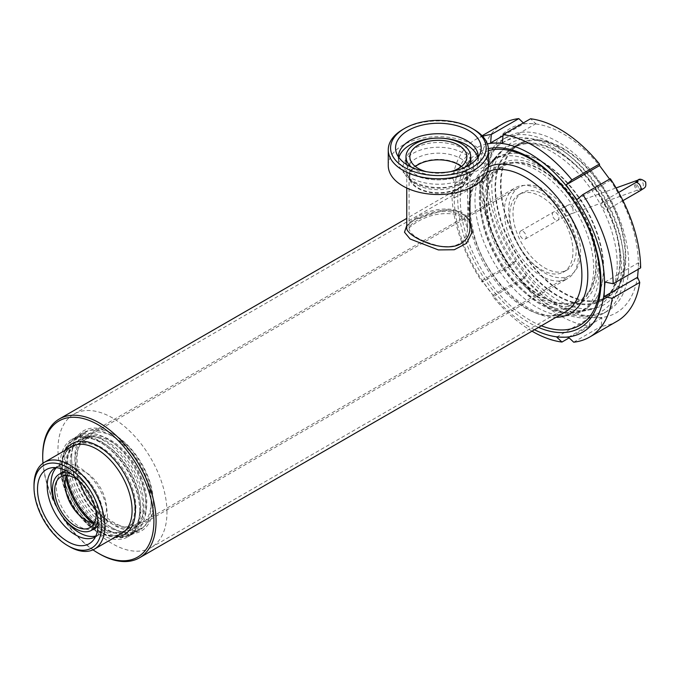 <?xml version="1.0" encoding="UTF-8"?>
<svg xmlns="http://www.w3.org/2000/svg" width="680" height="680" viewBox="0 0 680 680"><rect width="100%" height="100%" fill="white"/><g stroke="black" fill="none" stroke-linecap="round" stroke-linejoin="round"><path stroke-width="0.51" stroke-dasharray="3.4 2.55" d="M473.781 129.404A50.09 28.925 0 0 0 402.934 129.404M388.263 165.589A50.09 28.925 180 0 1 438.353 136.671A50.09 28.925 180 0 1 488.452 165.589M450.534 171.666A28.517 16.465 180 0 1 426.181 171.666M461.329 166.532A28.517 16.465 180 0 1 466.871 176.29A28.517 16.465 180 0 1 458.524 187.927A28.517 16.465 180 0 1 427.448 191.496A28.517 16.465 180 0 1 409.844 176.29A28.517 16.465 180 0 1 415.387 166.532M465.196 167.229A32.368 18.691 180 0 1 461.244 169.992A32.368 18.691 180 0 1 411.519 167.229M470.22 164.483A32.368 18.691 180 0 1 461.244 174.403A32.368 18.691 180 0 1 428.663 179.019A32.368 18.691 180 0 1 406.495 164.483M405.986 161.185A32.368 18.691 180 0 1 438.353 142.494A32.368 18.691 180 0 1 470.73 161.185M477.793 157.59A39.924 23.052 180 0 1 478.278 161.185A39.924 23.052 180 0 1 466.59 177.48A39.924 23.052 180 0 1 423.079 182.478A39.924 23.052 180 0 1 398.438 161.185A39.924 23.052 180 0 1 398.922 157.59M433.271 138.32A39.924 23.052 180 0 1 443.445 138.32M478.278 156.901A39.924 23.052 180 0 1 477.555 161.143A39.924 23.052 180 0 1 466.59 173.077A39.924 23.052 180 0 1 426.657 178.815A39.924 23.052 180 0 1 399.16 161.143A39.924 23.052 180 0 1 398.438 156.901M406.759 227.757C406.852 224.689 409.938 221.442 416.015 218.025C434.112 204.884 471.359 204.519 469.956 227.757C470.016 222.776 468.087 218.603 464.16 215.245L456.212 211.114C442.595 208.76 428.986 211.54 415.378 219.436C403.954 226.891 407.906 226.517 406.759 227.757M417.648 164.331A29.283 16.907 180 0 1 449.565 160.667A29.283 16.907 180 0 1 467.644 176.29A29.283 16.907 180 0 1 438.353 193.196A29.283 16.907 180 0 1 409.071 176.29A29.283 16.907 180 0 1 417.648 164.331M140.956 476.485A50.864 29.367 60 0 1 136.272 525.844A50.864 29.367 60 0 1 85.408 496.476A50.864 29.367 60 0 1 85.408 437.741A50.864 29.367 60 0 1 140.956 476.485M574.744 226.041A50.864 29.367 60 0 1 570.053 275.4A50.864 29.367 60 0 1 519.188 246.032A50.864 29.367 60 0 1 519.188 187.297A50.864 29.367 60 0 1 574.744 226.041M83.079 485.375A52.402 30.26 60 0 1 87.907 434.52A52.402 30.26 60 0 1 140.309 464.78A52.402 30.26 60 0 1 140.309 525.292A52.402 30.26 60 0 1 137.436 526.617A52.402 30.26 60 0 1 83.079 485.375M564.681 279.947A52.402 30.26 -120 0 0 567.553 278.622A52.402 30.26 -120 0 0 567.562 218.11A52.402 30.26 -120 0 0 515.151 187.85A52.402 30.26 -120 0 0 513.817 245.973A52.402 30.26 -120 0 0 564.681 279.947M42.721 455.677A80.155 46.274 -120 0 0 99.391 553.843M469.956 220.065L460.224 211.794L445.383 209.703L414.74 219.572L406.759 225.539M166.965 512.312A77.07 44.498 -120 0 0 133.331 434.75A77.07 44.498 -120 0 0 73.941 414.103A77.07 44.498 -120 0 0 73.941 503.098A77.07 44.498 -120 0 0 151.011 547.596A77.07 44.498 -120 0 0 166.965 512.312M595.85 264.699A77.07 44.498 -120 0 0 562.207 187.136A77.07 44.498 -120 0 0 502.817 166.489A77.07 44.498 -120 0 0 502.817 255.484A77.07 44.498 -120 0 0 579.887 299.982A77.07 44.498 -120 0 0 595.85 264.699M417.648 220.065C412.003 223.227 409.148 226.185 409.071 228.939L409.071 228.939C410.992 235.637 421.124 241.349 439.45 246.058C456.646 248.489 466.038 242.785 467.644 228.939L467.644 228.939C468.954 207.069 434.435 207.799 417.648 220.065M488.452 150.688A98.974 57.137 -120 0 0 460.488 193.757A98.974 57.137 -120 0 0 541.348 325.788M42.976 463.225A78.608 45.382 -120 0 0 92.981 549.848M153.349 504.45A57.8 33.371 -120 0 0 112.472 433.653A57.8 33.371 -120 0 0 71.604 457.249A57.8 33.371 -120 0 0 112.472 528.045A57.8 33.371 -120 0 0 153.349 504.45M151.164 504.45A56.261 32.478 -120 0 0 126.607 447.831A56.261 32.478 -120 0 0 83.257 432.752A56.261 32.478 -120 0 0 71.604 458.507A56.261 32.478 -120 0 0 111.384 527.417A56.261 32.478 -120 0 0 139.51 530.196A56.261 32.478 -120 0 0 151.164 504.45M139.723 511.054A56.261 32.478 -120 0 0 115.166 454.435A56.261 32.478 -120 0 0 71.808 439.365A56.261 32.478 -120 0 0 71.808 504.322A56.261 32.478 -120 0 0 128.069 536.809A56.261 32.478 -120 0 0 139.723 511.054M91.919 522.648A49.325 28.475 -120 0 0 99.943 528.36A49.325 28.475 -120 0 0 134.819 508.223A49.325 28.475 -120 0 0 99.943 447.814A49.325 28.475 -120 0 0 65.059 467.95A49.325 28.475 -120 0 0 65.994 477.751M94.291 522.979A29.283 16.907 -120 0 0 100.41 521.628A29.283 16.907 -120 0 0 106.479 508.223A29.283 16.907 -120 0 0 93.695 478.745A29.283 16.907 -120 0 0 71.128 470.9A29.283 16.907 -120 0 0 66.895 475.533M95.735 509.337A29.283 16.907 -120 0 0 79.433 481.1M97.886 520.26A32.368 18.691 -120 0 0 98.303 515.457A32.368 18.691 -120 0 0 71.052 473.781M98.013 525.988A32.368 18.691 -120 0 0 102.119 513.255A32.368 18.691 -120 0 0 89.828 482.732A32.368 18.691 -120 0 0 66.156 470.798M63.044 472.005A32.368 18.691 -120 0 0 63.044 509.388A32.368 18.691 -120 0 0 95.412 528.071M95.837 535.985A39.924 23.052 -120 0 0 99.195 534.616A39.924 23.052 -120 0 0 107.457 516.341A39.924 23.052 -120 0 0 90.032 476.162A39.924 23.052 -120 0 0 59.27 465.469A39.924 23.052 -120 0 0 56.406 467.687M56.891 507.067A39.924 23.052 -120 0 0 61.973 515.873M95.48 536.758A39.924 23.052 -120 0 0 98.796 534.004A39.924 23.052 -120 0 0 103.649 518.542A39.924 23.052 -120 0 0 88.655 481.091A39.924 23.052 -120 0 0 59.602 466.114A39.924 23.052 -120 0 0 55.565 467.611M34 485.256A50.09 28.925 -120 0 0 69.419 546.61M602.259 298.971A87.856 50.728 60 0 1 516.987 242.003A87.856 50.728 60 0 1 519.222 144.559A87.856 50.728 60 0 1 607.078 195.287A87.856 50.728 60 0 1 607.078 296.735A87.856 50.728 60 0 1 602.259 298.971M607.614 204.722A4.624 2.669 -120 0 0 602.76 201.629A4.624 2.669 -120 0 0 602.76 206.966A4.624 2.669 -120 0 0 607.385 209.635A4.624 2.669 -120 0 0 607.614 204.722M520.387 235.969A4.624 2.669 -120 0 0 525.24 239.062A4.624 2.669 -120 0 0 525.24 233.725A4.624 2.669 -120 0 0 520.616 231.055A4.624 2.669 -120 0 0 520.387 235.969M596.81 302.115A87.856 50.728 60 0 1 511.538 245.157A87.856 50.728 60 0 1 513.774 147.713A87.856 50.728 60 0 1 601.63 198.432A87.856 50.728 60 0 1 601.63 299.889A87.856 50.728 60 0 1 596.81 302.115M620.228 264.86A88.629 51.17 60 0 1 602.021 300.551A88.629 51.17 60 0 1 513.391 249.381A88.629 51.17 60 0 1 513.391 147.042A88.629 51.17 60 0 1 583.661 172.916A88.629 51.17 60 0 1 620.228 264.86M564.519 271.192A44.702 25.806 60 0 1 521.135 242.216A44.702 25.806 60 0 1 522.274 192.635A44.702 25.806 60 0 1 566.976 218.441A44.702 25.806 60 0 1 566.976 270.062A44.702 25.806 60 0 1 564.519 271.192M561.255 273.079A44.702 25.806 60 0 1 517.871 244.103A44.702 25.806 60 0 1 519.001 194.522A44.702 25.806 60 0 1 563.703 220.328A44.702 25.806 60 0 1 563.703 271.949A44.702 25.806 60 0 1 561.255 273.079M68.629 493.17A54.715 31.595 -120 0 0 101.031 532.134A54.715 31.595 -120 0 0 139.723 509.796A54.715 31.595 -120 0 0 101.031 442.773A54.715 31.595 -120 0 0 62.339 465.12A54.715 31.595 -120 0 0 68.629 493.17M94.154 522.971A49.325 28.475 -120 0 0 125.689 530.17A49.325 28.475 -120 0 0 125.689 473.221A49.325 28.475 -120 0 0 76.364 444.737A49.325 28.475 -120 0 0 66.835 475.651M68.714 492.932A55.488 32.036 -120 0 0 101.575 532.448A55.488 32.036 -120 0 0 129.319 535.194A55.488 32.036 -120 0 0 129.319 471.121A55.488 32.036 -120 0 0 73.831 439.085A55.488 32.036 -120 0 0 62.339 464.491A55.488 32.036 -120 0 0 68.714 492.932M70.898 491.674A55.488 32.036 -120 0 0 131.495 533.936A55.488 32.036 -120 0 0 131.504 469.863A55.488 32.036 -120 0 0 76.007 437.827A55.488 32.036 -120 0 0 70.898 491.674M72.947 491.308A52.02 30.03 -120 0 0 129.761 530.935A52.02 30.03 -120 0 0 129.761 470.866A52.02 30.03 -120 0 0 77.741 440.827A52.02 30.03 -120 0 0 72.947 491.308M76.219 489.421A52.02 30.03 -120 0 0 133.033 529.048A52.02 30.03 -120 0 0 133.033 468.979A52.02 30.03 -120 0 0 81.013 438.94A52.02 30.03 -120 0 0 76.219 489.421M74.162 489.787A55.488 32.036 -120 0 0 134.768 532.049A55.488 32.036 -120 0 0 134.768 467.976A55.488 32.036 -120 0 0 79.279 435.94A55.488 32.036 -120 0 0 74.162 489.787M81.252 485.698A55.488 32.036 -120 0 0 141.856 527.961A55.488 32.036 -120 0 0 141.856 463.887A55.488 32.036 -120 0 0 86.36 431.851A55.488 32.036 -120 0 0 81.252 485.698M95.735 509.379A49.325 28.475 -120 0 0 135.499 524.51A49.325 28.475 -120 0 0 135.499 467.551A49.325 28.475 -120 0 0 86.173 439.076A49.325 28.475 -120 0 0 79.398 481.075M638.18 269.926A106.352 61.404 60 0 1 596.198 317.738A106.352 61.404 60 0 1 521.169 268.455A106.352 61.404 60 0 1 488.129 171.377A106.352 61.404 60 0 1 530.111 123.564A106.352 61.404 60 0 1 605.14 172.847A106.352 61.404 60 0 1 638.18 269.926L638.461 262.752L640.654 267.869M625.677 261.715A88.629 51.17 60 0 1 607.469 297.406A88.629 51.17 60 0 1 518.84 246.236A88.629 51.17 60 0 1 518.84 143.897A88.629 51.17 60 0 1 589.11 169.77A88.629 51.17 60 0 1 625.677 261.715M609.603 179.12L610.402 180.285L610.308 178.713M534.488 329.749A106.352 61.404 60 0 1 487.381 287.963A106.352 61.404 60 0 1 454.342 190.876A106.352 61.404 60 0 1 487.364 143.871M538.492 327.437A101.269 58.472 60 0 1 462.562 231.361A101.269 58.472 60 0 1 488.41 148.682M605.005 282.064L638.461 262.752M523.362 122.919L524.076 123.59L535.823 123.734L530.562 118.762M617.04 321.249A114.061 65.849 60 0 1 601.196 326.315L601.902 317.9L596.198 317.738L590.155 317.755L589.45 326.171A114.061 65.849 60 0 1 520.557 280.916L526.431 275.901L521.169 268.455L515.576 261.205L509.702 266.22A114.061 65.849 60 0 1 479.358 177.064L487.517 178.738L488.129 171.377L488.41 164.194L480.258 162.52A114.061 65.849 60 0 1 502.979 123.683M480.258 162.52L452.761 178.389A114.061 65.849 60 0 1 475.481 139.561A114.061 65.849 60 0 1 482.656 136.349M509.702 266.22L482.205 282.098A114.061 65.849 60 0 1 451.868 192.941L479.358 177.064M532.006 331.185A114.061 65.849 60 0 1 493.06 296.795L520.557 280.916M589.45 326.171L569.152 337.892M573.707 342.193L601.196 326.315M452.761 178.389L454.954 183.515L454.053 198.058L451.868 192.941M482.205 282.098L482.12 280.525L492.975 295.222L493.06 296.795M568.446 337.221L601.902 317.9M556.699 337.076L590.155 317.755M492.975 295.222L526.431 275.901M482.12 280.525L515.576 261.205M454.053 198.058L487.517 178.738M454.954 183.515L488.41 164.194M502.971 135.77L524.076 123.59M502.358 143.055L535.823 123.734M576.938 199.606L610.402 180.285M628.601 270.359A100.496 58.021 60 0 1 607.954 310.828A100.496 58.021 60 0 1 507.45 252.807A100.496 58.021 60 0 1 507.458 136.765A100.496 58.021 60 0 1 587.137 166.107A100.496 58.021 60 0 1 628.601 270.359M599.216 306.926A93.253 53.839 60 0 1 594.652 308.193A93.253 53.839 60 0 1 511.079 250.716A93.253 53.839 60 0 1 503.089 149.6A93.253 53.839 60 0 1 602.276 193.426A93.253 53.839 60 0 1 599.216 306.926M624.24 272.875A100.496 58.021 60 0 1 603.593 313.344A100.496 58.021 60 0 1 503.098 255.323A100.496 58.021 60 0 1 503.098 139.281A100.496 58.021 60 0 1 582.777 168.623A100.496 58.021 60 0 1 624.24 272.875M621.265 272.272A97.826 56.483 60 0 1 547.502 303.892A97.826 56.483 60 0 1 483.242 181.619A97.826 56.483 60 0 1 557.005 149.999A97.826 56.483 60 0 1 621.265 272.272M580.788 310.7A87.278 50.388 60 0 1 576.521 311.89A87.278 50.388 60 0 1 498.296 258.094A87.278 50.388 60 0 1 490.824 163.455A87.278 50.388 60 0 1 583.661 204.468A87.278 50.388 60 0 1 580.788 310.7M576.002 302.625A77.843 44.939 -120 0 0 561.068 185.274A77.843 44.939 -120 0 0 486.99 211.811A77.843 44.939 -120 0 0 576.002 302.625M617.193 264.435A91.834 53.023 -120 0 0 571.285 166.234A91.834 53.023 -120 0 0 498.465 153.875A91.834 53.023 -120 0 0 506.337 253.453A91.834 53.023 -120 0 0 588.642 310.054A91.834 53.023 -120 0 0 617.193 264.435M598.026 265.957A80.155 46.274 -120 0 0 563.04 185.3A80.155 46.274 -120 0 0 501.279 163.82A80.155 46.274 -120 0 0 501.279 256.377A80.155 46.274 -120 0 0 581.434 302.651A80.155 46.274 -120 0 0 598.026 265.957M593.674 268.473A80.155 46.274 -120 0 0 558.688 187.816A80.155 46.274 -120 0 0 496.918 166.337A80.155 46.274 -120 0 0 496.918 258.893A80.155 46.274 -120 0 0 577.073 305.167A80.155 46.274 -120 0 0 593.674 268.473M599.012 271.558A87.703 50.634 -120 0 0 560.728 183.294A87.703 50.634 -120 0 0 493.144 159.8A87.703 50.634 -120 0 0 493.144 261.069A87.703 50.634 -120 0 0 580.847 311.703A87.703 50.634 -120 0 0 599.012 271.558M603.373 269.042A87.703 50.634 -120 0 0 565.088 180.778A87.703 50.634 -120 0 0 497.505 157.284A87.703 50.634 -120 0 0 489.991 163.455A87.703 50.634 -120 0 0 497.505 258.553A87.703 50.634 -120 0 0 576.104 312.613A87.703 50.634 -120 0 0 585.208 309.188A87.703 50.634 -120 0 0 603.373 269.042M463.403 182.163A35.419 20.451 180 0 1 404.149 172.992A35.419 20.451 180 0 1 447.525 147.951A35.419 20.451 180 0 1 463.403 182.163M460.7 184.322A31.595 18.241 180 0 1 426.267 188.275A31.595 18.241 180 0 1 406.759 171.419A31.595 18.241 180 0 1 438.353 153.179A31.595 18.241 180 0 1 469.956 171.419A31.595 18.241 180 0 1 460.7 184.322M487.177 172.082A80.155 46.274 -120 0 0 485.137 173.145A80.155 46.274 -120 0 0 485.137 265.693A80.155 46.274 -120 0 0 565.292 311.967C543.031 328.5 490.178 289.204 475.405 239.385C465.944 205.802 469.192 183.727 485.137 173.145L406.759 218.391M488.393 166.948A83.972 48.484 -120 0 0 479.808 251.974A83.972 48.484 -120 0 0 555.985 317.339M71.621 446.59A50.09 28.925 -120 0 0 71.621 504.433A50.09 28.925 -120 0 0 121.72 533.358C108.043 543.141 77.265 521.517 66.708 491.946C59.143 469.268 60.775 454.146 71.621 446.59M65.56 450.092A52.402 30.26 -120 0 0 72.105 504.16A52.402 30.26 -120 0 0 115.651 536.851M553.087 217.09A4.624 2.669 -120 0 0 557.94 220.184A4.624 2.669 -120 0 0 557.94 214.846A4.624 2.669 -120 0 0 553.316 212.177A4.624 2.669 -120 0 0 553.087 217.09M572.45 207.766A4.624 3.757 -109.7 0 1 570.741 214.005A4.624 3.757 -109.7 0 1 565.649 210.919A4.624 3.757 -109.7 0 1 567.621 205.3A4.624 3.757 -109.7 0 1 572.45 207.766M637.908 180.123A4.624 3.757 -109.7 0 1 642.736 182.589A4.624 3.757 -109.7 0 1 641.027 188.827A4.624 3.757 -109.7 0 1 636.896 187.425A4.624 3.757 -109.7 0 1 635.783 182.563M640.084 190.766A4.624 2.669 60 0 1 635.46 188.088A4.624 2.669 60 0 1 635.46 182.75M409.844 156.782L409.844 176.29M466.871 156.782L466.871 176.29M398.438 156.782L398.438 161.185M478.278 156.782L478.278 161.185M477.555 161.143L480.394 152.651M399.16 161.143L396.321 152.651M406.759 188.029L406.759 171.419C405.195 185.113 443.921 193.851 461.66 182.206C468.809 176.298 471.571 172.703 469.956 171.419L469.956 188.029M136.272 525.844L570.053 275.4M85.408 437.741L519.188 187.297M140.309 525.292L567.553 278.622M87.907 434.52L515.151 187.85M151.011 547.596L579.887 299.982M73.941 414.103L502.817 166.489M409.071 176.29L409.071 228.939C410.652 227.978 405.144 229.942 416.695 222.181C428.944 214.761 442 212.151 455.846 214.362C461.261 216.725 464.16 218.603 464.534 219.997L467.644 228.939L467.644 176.29M111.384 527.417L112.472 528.045M71.604 458.507L71.604 457.249M83.257 432.752L71.808 439.365M139.51 530.196L128.069 536.809M85.773 520.174L99.943 528.36M65.059 484.313L65.059 467.95M71.128 470.9L60.775 476.884M100.41 521.628L90.058 527.604M59.27 465.469L55.454 467.67M99.195 534.616L95.378 536.817M59.602 466.114L50.822 467.899M98.796 534.004L92.862 540.711M601.63 299.889L607.078 296.735M513.774 147.713L519.222 144.559M563.703 271.949L566.976 270.062M519.001 194.522L522.274 192.635M101.031 532.134L101.575 532.448M62.339 465.12L62.339 464.491M76.007 437.827L73.831 439.085M131.495 533.936L129.319 535.194M81.013 438.94L77.741 440.827M133.033 529.048L129.761 530.935M86.36 431.851L79.279 435.94M141.856 527.961L134.768 532.049M86.173 439.076L76.364 444.737M135.499 524.51L125.689 530.17M525.24 239.062L557.94 220.184L570.741 214.005L641.843 188.564L639.2 188.062L636.947 184.909L637.109 182.682M520.616 231.055L553.316 212.177L567.621 205.3L616.097 187.935M618.681 192.44L602.76 201.629M622.982 200.634L607.385 209.635M602.021 300.551L607.469 297.406M513.391 147.042L518.84 143.897M475.481 139.561L482.086 135.745M603.593 313.344L607.954 310.828M503.098 139.281L507.458 136.765M576.521 311.89L594.652 308.193M490.824 163.455L503.089 149.6M501.279 163.82L496.918 166.337M581.434 302.651L577.073 305.167M497.505 157.284L493.144 159.8M585.208 309.188L580.847 311.703M576.104 312.613L588.642 310.054M489.991 163.455L498.465 153.875"/><path stroke-width="1.02" d="M472.141 167.475A47.779 27.591 180 0 1 404.575 167.475A47.779 27.591 180 0 1 404.566 128.46A47.779 27.591 180 0 1 472.149 128.46A47.779 27.591 180 0 1 472.141 167.475M404.566 128.46L402.934 129.404A50.09 28.925 0 0 0 388.263 149.855A50.09 28.925 0 0 0 419.186 176.579A50.09 28.925 0 0 0 473.781 170.306A50.09 28.925 0 0 0 488.452 149.855A50.09 28.925 0 0 0 473.781 129.404L472.149 128.46M468.631 165.444A42.814 24.718 180 0 1 425.816 171.606A42.814 24.718 180 0 1 396.321 152.651A42.814 24.718 180 0 1 438.353 123.25A42.814 24.718 180 0 1 480.394 152.651A42.814 24.718 180 0 1 468.631 165.444M488.452 149.855L488.452 165.589A50.09 28.925 180 0 1 473.781 186.04A50.09 28.925 180 0 1 419.186 192.312A50.09 28.925 180 0 1 388.263 165.589L388.263 149.855M426.181 171.666A28.517 16.465 180 0 1 409.844 156.782A28.517 16.465 180 0 1 438.353 140.318A28.517 16.465 180 0 1 466.871 156.782A28.517 16.465 180 0 1 458.524 168.419A28.517 16.465 180 0 1 450.534 171.666M415.387 166.532A28.517 16.465 180 0 1 461.329 166.532M411.519 167.229A32.368 18.691 180 0 1 405.986 156.782A32.368 18.691 180 0 1 438.353 138.091A32.368 18.691 180 0 1 470.73 156.782A32.368 18.691 180 0 1 465.196 167.229M406.495 164.483A32.368 18.691 180 0 1 405.986 161.185L405.986 156.782M470.73 156.782L470.73 161.185A32.368 18.691 180 0 1 470.22 164.483M398.922 157.59A39.924 23.052 180 0 1 433.271 138.32M443.445 138.32A39.924 23.052 180 0 1 477.793 157.59M398.438 156.901A39.924 23.052 180 0 1 398.438 156.782A39.924 23.052 180 0 1 438.353 133.731A39.924 23.052 180 0 1 478.278 156.782A39.924 23.052 180 0 1 478.278 156.901M469.956 188.029L469.956 227.766C469.863 234.6 466.777 239.955 460.7 243.823C442.612 254.082 405.339 235.662 406.759 227.757L406.759 188.029M92.981 549.848A78.608 45.382 -120 0 0 98.303 553.214L99.391 553.843A80.155 46.274 -120 0 0 139.468 557.812A80.155 46.274 -120 0 0 156.069 521.118A80.155 46.274 -120 0 0 121.082 440.462A80.155 46.274 -120 0 0 59.322 418.982A80.155 46.274 -120 0 0 42.721 455.677L42.721 456.935A78.608 45.382 -120 0 0 42.976 463.225M406.759 225.539L404.498 232.212L410.108 239.003L438.379 249.917L454.265 249.747L466.599 243.287L472.217 231.982L469.956 220.065M541.348 325.788A98.974 57.137 -120 0 0 600.117 285.473A98.974 57.137 -120 0 0 600.287 280.024A98.974 57.137 -120 0 0 561.68 185.495A98.974 57.137 -120 0 0 488.452 150.688M98.303 553.214A78.608 45.382 -120 0 0 153.893 521.118A78.608 45.382 -120 0 0 98.303 424.847A78.608 45.382 -120 0 0 42.721 456.935M65.994 477.751A49.325 28.475 -120 0 0 91.919 522.648M66.895 475.533A29.283 16.907 -120 0 0 65.059 484.313A29.283 16.907 -120 0 0 85.773 520.174A29.283 16.907 -120 0 0 94.291 522.979M79.433 481.1A29.283 16.907 -120 0 0 60.775 476.884A29.283 16.907 -120 0 0 60.775 510.697A29.283 16.907 -120 0 0 90.058 527.604A29.283 16.907 -120 0 0 96.127 514.199A29.283 16.907 -120 0 0 95.735 509.337M71.052 473.781A32.368 18.691 -120 0 0 59.236 474.206A32.368 18.691 -120 0 0 59.228 511.589A32.368 18.691 -120 0 0 91.604 530.273A32.368 18.691 -120 0 0 97.886 520.26M66.156 470.798A32.368 18.691 -120 0 0 63.044 472.005L59.236 474.206M91.604 530.273L95.412 528.071A32.368 18.691 -120 0 0 98.013 525.988M56.406 467.687A39.924 23.052 -120 0 0 56.891 507.067M61.973 515.873A39.924 23.052 -120 0 0 95.837 535.985M55.565 467.611A39.924 23.052 -120 0 0 55.454 467.67A39.924 23.052 -120 0 0 55.454 513.765A39.924 23.052 -120 0 0 95.378 536.817A39.924 23.052 -120 0 0 95.48 536.758M98.064 524.127A42.814 24.718 -120 0 0 81.983 483.964A42.814 24.718 -120 0 0 50.822 467.899A42.814 24.718 -120 0 0 46.384 519.01A42.814 24.718 -120 0 0 92.862 540.711A42.814 24.718 -120 0 0 98.064 524.127M101.575 526.159A47.779 27.591 60 0 1 67.787 545.666A47.779 27.591 60 0 1 34 487.144A47.779 27.591 60 0 1 67.787 467.636A47.779 27.591 60 0 1 101.575 526.159M67.787 545.666L69.419 546.61A50.09 28.925 -120 0 0 94.469 549.083A50.09 28.925 -120 0 0 104.847 526.159A50.09 28.925 -120 0 0 82.977 475.745A50.09 28.925 -120 0 0 44.379 462.323A50.09 28.925 -120 0 0 34 485.256L34 487.144M66.835 475.651A49.325 28.475 -120 0 0 71.825 492.6A49.325 28.475 -120 0 0 94.154 522.971M79.398 481.075A49.325 28.475 -120 0 0 81.634 486.94A49.325 28.475 -120 0 0 95.735 509.379M582.819 194.59L610.308 178.713A114.061 65.849 60 0 1 640.654 267.869L613.156 283.738A114.061 65.849 60 0 0 582.819 194.59L576.938 199.606L571.353 192.355A106.352 61.404 60 0 1 604.392 289.433L605.005 282.064L613.156 283.738M638.222 269.272L637.568 277.296L639.752 282.412L612.263 298.291L604.104 296.616L604.392 289.433A106.352 61.404 60 0 1 562.411 337.246A106.352 61.404 60 0 1 534.488 329.749M487.364 143.871A106.352 61.404 60 0 1 496.323 143.072A106.352 61.404 60 0 1 571.353 192.355L566.091 184.909L571.965 179.894A114.061 65.849 60 0 0 503.064 134.64L530.562 118.762A114.061 65.849 60 0 1 599.462 164.016L599.548 165.589L609.603 179.12M488.41 148.682A101.269 58.472 60 0 1 564.655 188.581A101.269 58.472 60 0 1 600.806 287.079A101.269 58.472 60 0 1 538.492 327.437M604.104 296.616L637.568 277.296M482.086 135.745L502.979 123.683A114.061 65.849 60 0 1 518.814 118.618L523.362 122.919M639.752 282.412A114.061 65.849 60 0 1 617.04 321.249L589.543 337.118A114.061 65.849 60 0 1 573.707 342.193L568.446 337.221L556.699 337.076L561.961 342.048A114.061 65.849 60 0 1 532.006 331.185M571.965 179.894L599.462 164.016M482.656 136.349A114.061 65.849 60 0 1 491.317 134.487L518.814 118.618M569.152 337.892L561.961 342.048M612.263 298.291A114.061 65.849 60 0 1 589.543 337.118M503.064 134.64L502.358 143.055L496.323 143.072L490.612 142.902L491.317 134.487M490.612 142.902L502.971 135.77M566.091 184.909L599.548 165.589M139.468 557.812L565.292 311.967A80.155 46.274 -120 0 0 581.893 275.273A80.155 46.274 -120 0 0 548.19 196.001A80.155 46.274 -120 0 0 487.177 172.082M555.985 317.339A83.972 48.484 -120 0 0 587.809 274.975A83.972 48.484 -120 0 0 552.398 191.803A83.972 48.484 -120 0 0 488.393 166.948M94.469 549.083L121.72 533.358A50.09 28.925 -120 0 0 132.09 510.425A50.09 28.925 -120 0 0 110.228 460.012A50.09 28.925 -120 0 0 71.621 446.59L44.379 462.323M115.651 536.851A52.402 30.26 -120 0 0 135.362 510.425A52.402 30.26 -120 0 0 107.245 452.659A52.402 30.26 -120 0 0 65.56 450.092M635.783 182.563A4.624 3.757 -109.7 0 1 637.908 180.123C639.429 178.466 642.005 179.087 645.635 181.994C646.298 187.714 645.413 187.331 640.084 190.766L622.982 200.634M637.109 182.682L638.104 181.067L635.46 182.75A4.624 2.669 60 0 1 640.305 185.844A4.624 2.669 60 0 1 640.084 190.766M59.322 418.982L406.759 218.391M616.097 187.935L637.908 180.123M635.46 182.75L618.681 192.44"/></g></svg>

